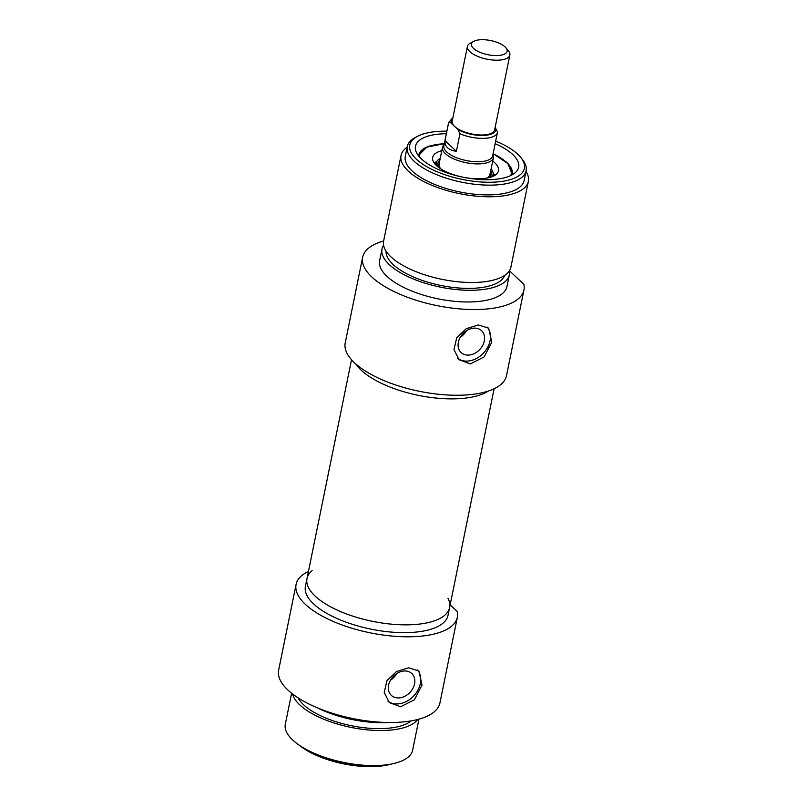 <?xml version="1.0" encoding="UTF-8"?>
<svg xmlns="http://www.w3.org/2000/svg" width="807" height="807" viewBox="0 0 807 807"><rect width="100%" height="100%" fill="white"/><g stroke="black" fill="none" stroke-linecap="round" stroke-linejoin="round"><path stroke-width="1.21" d="M417.633 669.992A21.658 16.715 -46.9 0 1 420.346 683.529A21.658 16.715 -46.9 0 1 407.051 701.132A21.658 16.715 -46.9 0 1 388.026 701.293M388.601 685.093A14.98 11.56 -46.9 0 1 398.426 672.594A14.98 11.56 -46.9 0 1 411.822 673.522A14.98 11.56 -46.9 0 1 414.566 683.811A14.98 11.56 -46.9 0 1 404.741 696.32A14.98 11.56 -46.9 0 1 391.345 695.382A14.98 11.56 -46.9 0 1 388.601 685.093M408.564 667.803L418.883 670.99L422.021 685.093L414.395 699.77L400.635 706.761L389.277 702.594L384.233 692.416L386.977 680.624L396.439 671.555L408.564 667.803M396.651 673.603A14.98 11.56 -46.9 0 1 390.437 680.24M299.508 745.375A58.467 23.191 11.5 0 0 391.314 764.047M375.426 765.581A60.636 24.049 -168.5 0 1 313.55 752.992M450.155 604.867L457.276 611.545A82.294 32.643 -168.5 0 1 457.357 617.264A82.294 32.643 -168.5 0 1 370.211 632.839A82.294 32.643 -168.5 0 1 296.078 584.45A82.294 32.643 -168.5 0 1 308.456 571.406M312.148 570.63A72.761 28.86 11.5 0 0 307.003 578.558A72.761 28.86 11.5 0 0 372.552 621.35A72.761 28.86 11.5 0 0 449.6 607.57A72.761 28.86 11.5 0 0 447.966 598.259M448.016 615.358A72.761 28.86 -168.5 0 1 370.958 629.137A72.761 28.86 -168.5 0 1 305.419 586.346L307.003 578.558A72.761 28.86 11.5 0 0 339.111 610.949A72.761 28.86 11.5 0 0 412.064 624.699A72.761 28.86 11.5 0 0 449.6 607.57L448.016 615.358M291.62 693.243L285.315 724.262A64.964 25.774 11.5 0 0 343.832 762.464A64.964 25.774 11.5 0 0 412.639 750.167L418.944 719.148M292.568 693.99A64.964 25.774 11.5 0 0 350.974 727.4A64.964 25.774 11.5 0 0 417.784 719.461M298.076 697.853A60.636 24.049 11.5 0 0 351.307 725.715A60.636 24.049 11.5 0 0 411.207 720.873M317.494 707.88A64.964 25.774 11.5 0 0 389.418 722.507M296.078 584.45L278.637 670.163A82.294 32.643 11.5 0 0 352.77 718.553A82.294 32.643 11.5 0 0 439.916 702.968L457.357 617.264M473.82 41.308L470.239 43.215A21.658 8.595 11.5 0 0 467.414 46.433A21.658 8.595 11.5 0 0 486.924 59.163A21.658 8.595 11.5 0 0 509.853 55.068A21.658 8.595 11.5 0 0 508.511 51.002L505.969 47.845A18.188 7.213 -168.5 0 1 487.832 54.705A18.188 7.213 -168.5 0 1 473.82 41.308A18.188 7.213 -168.5 0 1 489.587 40.35A18.188 7.213 -168.5 0 1 505.041 46.856A18.188 7.213 -168.5 0 1 505.969 47.845M467.414 46.433L452.192 121.232A21.658 8.595 11.5 0 0 454.654 126.477A21.658 8.595 11.5 0 0 477.764 134.85A21.658 8.595 11.5 0 0 494.641 129.866L509.853 55.068M448.551 123.078C449.408 122.008 450.367 122.139 451.436 123.461L457.862 129.493L459.96 133.77L456.389 151.302C448.41 150.152 444.607 146.592 444.98 140.61L448.551 123.078A24.906 9.876 11.5 0 1 448.621 122.533L452.949 117.55M444.98 140.61L456.389 151.302M497.495 131.924L497.425 132.469A24.906 9.876 11.5 0 0 497.495 131.924L495.145 127.395M444.112 144.685L443.779 145.028A25.985 10.309 11.5 0 0 442.458 147.378A25.985 10.309 11.5 0 0 465.871 162.661A25.985 10.309 11.5 0 0 493.39 157.748A25.985 10.309 11.5 0 0 493.097 155.055L492.916 154.611M448.621 122.533L443.86 145.916A24.906 9.876 11.5 0 0 466.295 160.553A24.906 9.876 11.5 0 0 492.673 155.842L497.425 132.469A24.906 9.876 11.5 0 1 459.96 133.77M505.696 161.501A47.643 18.894 -168.5 0 1 506.786 162.469A47.643 18.894 -168.5 0 1 512.173 174.009A47.643 18.894 -168.5 0 1 511.92 174.968M418.672 155.993A47.643 18.894 -168.5 0 1 418.803 155.015A47.643 18.894 -168.5 0 1 429.657 146.027M457.781 358.449A21.658 16.715 133.1 0 0 476.806 358.288A21.658 16.715 133.1 0 0 490.101 340.685A21.658 16.715 133.1 0 0 487.378 327.148M458.356 342.249A14.98 11.56 133.1 0 0 461.09 352.538A14.98 11.56 133.1 0 0 474.496 353.476A14.98 11.56 133.1 0 0 484.311 340.968A14.98 11.56 133.1 0 0 481.577 330.678A14.98 11.56 133.1 0 0 468.171 329.75A14.98 11.56 133.1 0 0 458.356 342.249M478.309 324.959L488.628 328.146L491.776 342.249L484.15 356.926L470.38 363.917L459.032 359.751L453.978 349.572L456.732 337.78L466.194 328.721L478.309 324.959M460.192 337.397A14.98 11.56 133.1 0 0 466.406 330.759M446.342 133.73A52.647 20.881 11.5 0 0 416.079 151.666A52.647 20.881 11.5 0 0 462.915 177.177A52.647 20.881 11.5 0 0 515.996 171.992A52.647 20.881 11.5 0 0 512.697 154.47A52.647 20.881 11.5 0 0 495.145 143.656M495.659 141.124A58.467 23.191 -168.5 0 1 517.751 154.218A58.467 23.191 -168.5 0 1 520.747 157.415A58.467 23.191 -168.5 0 1 462.451 179.447A58.467 23.191 -168.5 0 1 417.401 136.383A58.467 23.191 -168.5 0 1 446.856 131.188M417.401 136.383L415.171 137.583A60.636 24.049 11.5 0 0 407.263 146.581A60.636 24.049 11.5 0 0 461.886 182.231A60.636 24.049 11.5 0 0 526.093 170.761A60.636 24.049 11.5 0 0 522.341 159.382L520.747 157.415M526.093 170.761L524.116 180.496A60.636 24.049 -168.5 0 1 459.899 191.975A60.636 24.049 -168.5 0 1 405.285 156.316L407.263 146.581M509.409 270.748L523.854 284.286A82.294 32.643 -168.5 0 1 523.935 290.006A82.294 32.643 -168.5 0 1 436.789 305.581A82.294 32.643 -168.5 0 1 362.656 257.191A82.294 32.643 -168.5 0 1 383.628 241.011M362.656 257.191L345.225 342.904A82.294 32.643 11.5 0 0 419.347 391.294A82.294 32.643 11.5 0 0 506.493 375.719L523.935 290.006M488.427 391.012A72.761 28.86 -168.5 0 1 418.52 395.38A72.761 28.86 -168.5 0 1 355.877 364.038A72.761 28.86 -168.5 0 0 458.033 398.729A72.761 28.86 -168.5 0 0 488.427 391.012M525.962 171.427A64.964 25.774 -168.5 0 1 528.363 181.363A64.964 25.774 -168.5 0 1 459.556 193.66A64.964 25.774 -168.5 0 1 401.039 155.458A64.964 25.774 -168.5 0 1 407.121 147.257M528.363 181.363L510.922 267.067A64.964 25.774 -168.5 0 1 442.125 279.373A64.964 25.774 -168.5 0 1 383.597 241.162L401.039 155.458M504.708 275.358A60.636 24.049 -168.5 0 1 440.884 285.476A60.636 24.049 -168.5 0 1 386.079 251.219M509.368 270.809A64.964 25.774 -168.5 0 1 509.338 274.864A64.964 25.774 -168.5 0 1 440.541 287.161A64.964 25.774 -168.5 0 1 382.014 248.96A64.964 25.774 -168.5 0 1 383.567 245.217M509.338 274.864L506.957 286.546A64.964 25.774 -168.5 0 1 438.161 298.852A64.964 25.774 -168.5 0 1 379.633 260.641L382.014 248.96M441.782 150.687A33.561 13.316 11.5 0 0 432.653 157.597A33.561 13.316 11.5 0 0 436.476 165.556A33.561 13.316 11.5 0 0 472.105 178.508A33.561 13.316 11.5 0 0 498.423 170.973A33.561 13.316 11.5 0 0 492.714 161.047M440.198 158.505A29.022 11.51 11.5 0 0 436.88 161.269A29.022 11.51 11.5 0 0 436.365 165.455M491.927 176.753A29.022 11.51 11.5 0 0 493.097 172.708A29.022 11.51 11.5 0 0 491.12 168.865M451.436 123.461A22.737 9.018 -168.5 0 1 452.747 118.538M495.407 127.637A22.737 9.018 -168.5 0 1 483.968 135.435A22.737 9.018 -168.5 0 1 457.862 129.493M488.568 177.752A27.287 10.824 11.5 0 0 490.757 170.65M439.835 160.29A27.287 10.824 11.5 0 0 439.069 167.674M510.599 175.623A46.776 18.551 11.5 0 0 493.107 153.693M444.294 143.767A46.776 18.551 11.5 0 0 419.63 157.123M494.893 175.331A33.248 13.194 11.5 0 0 493.178 173.192M436.617 161.682A33.248 13.194 11.5 0 0 434.196 162.984M489.728 175.714L493.39 157.748M438.806 165.354L442.458 147.378M489.93 174.403L489.486 176.027L487.337 178.004M439.129 164.073L440.108 168.401M512.132 174.201L507.896 163.619L493.127 153.602M444.314 143.676L426.812 147.116L418.772 155.206M436.88 161.269L435.074 164.093M493.097 172.708L493.652 176.017M351.519 359.74L307.003 578.558M494.116 388.752L449.6 607.57"/></g></svg>
